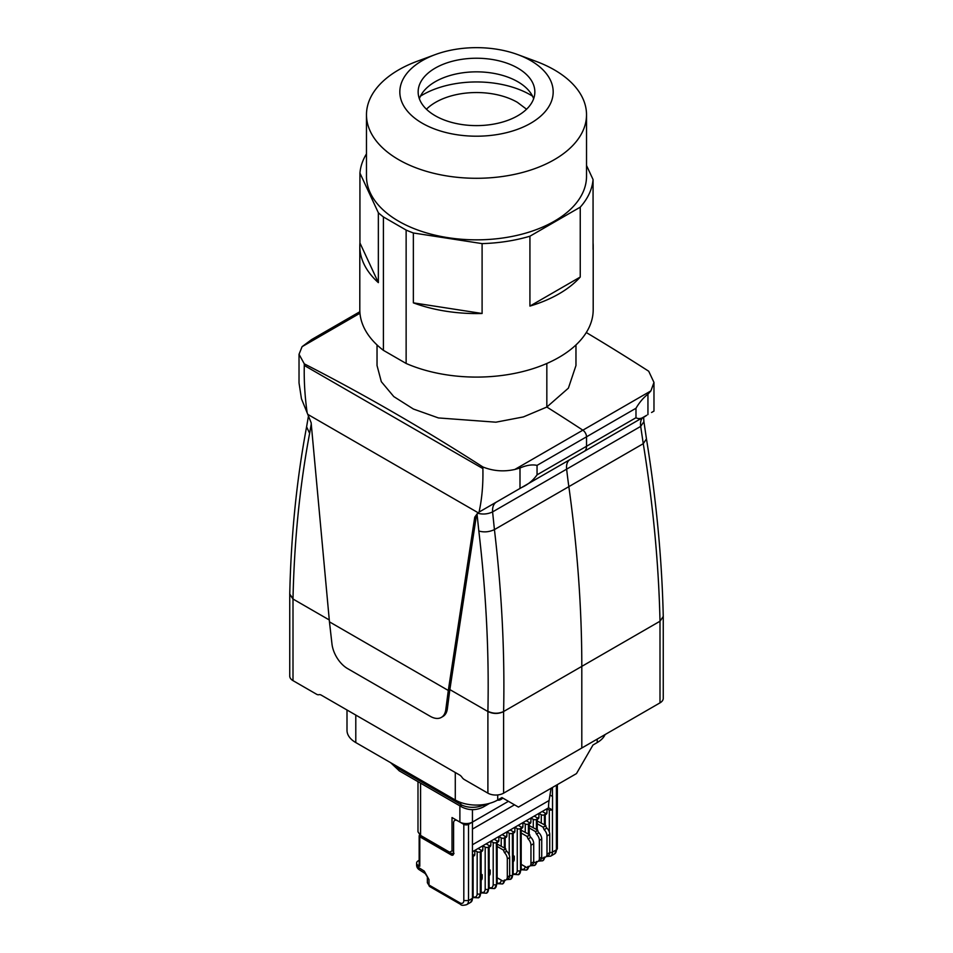 <?xml version="1.0" encoding="UTF-8"?>
<svg xmlns="http://www.w3.org/2000/svg" width="953" height="953" viewBox="0 0 953 953"><rect width="100%" height="100%" fill="white"/><g stroke="black" fill="none" stroke-linecap="round" stroke-linejoin="round"><path stroke-width="1.43" d="M497.716 794.933L497.716 800.008A30.008 17.321 180 0 1 455.284 800.008L355.791 742.566A30.008 17.321 180 0 1 346.999 730.32L346.999 709.997M605.084 734.572A30.008 17.321 180 0 1 597.209 742.566L592.992 745.008L576.482 773.586L518.444 807.096L501.945 797.566L497.716 800.008M575.969 344.938L575.969 365.523L568.393 388.145L546.831 407.038A2222.777 1283.334 60 0 1 582.855 430.184A5.551 3.204 60 0 1 586.524 436.819A5.551 3.204 -120 0 0 582.855 430.184A2222.777 1283.334 -120 0 0 546.831 407.038L546.831 363.474L546.831 407.038L523.388 416.926L495.905 422.191L438.44 417.938L413.399 409.028L393.792 396.591L381.319 381.688L377.031 365.523L377.031 344.938M537.051 474.844L537.051 465.374L635.985 408.265L635.985 417.724L586.524 446.278L586.524 436.819L586.524 446.278A11.114 6.421 60 0 1 584.225 451.365A11.114 6.421 -120 0 0 586.524 446.278L537.051 474.844C533.084 480.419 527.962 484.624 521.696 487.471L479.049 512.095C481.968 498.836 483.242 484.338 482.885 468.578L482.885 466.97A2222.777 1283.334 -120 0 0 393.589 412.482A2222.777 1283.334 -120 0 0 304.293 363.855L304.293 365.464L482.885 468.578M635.985 417.724C638.772 419.391 642.358 418.581 646.742 415.27L569.977 459.596A16.666 9.625 -120 0 0 566.642 469.15A555.694 320.827 -120 0 0 568.846 486.649A1222.532 705.828 60 0 1 581.806 666.373A1222.532 705.828 -120 0 0 568.846 486.649A555.694 320.827 60 0 1 566.642 469.15A16.666 9.625 60 0 1 569.977 459.596L496.358 502.1C493.571 503.851 492.308 507.127 492.594 511.904L494.428 529.606L643.263 443.681C653.139 504.923 658.726 564.105 660 621.225L663.252 616.555M503.613 793.158L503.613 711.522C498.383 713.857 493.142 713.785 487.9 711.283C489.163 653.222 486.137 593.135 478.823 531.012C483.993 532.501 489.187 532.036 494.428 529.606C501.802 592.301 504.876 652.936 503.613 711.522L581.806 666.373L581.806 748.01L503.613 793.158A11.114 6.421 180 0 1 487.9 793.158L487.9 711.534L449.864 689.591L447.362 708.758L445.79 709.663L448.303 690.472L329.452 621.856L331.966 643.942A22.229 12.83 -120 0 0 347.523 668.553L430.22 716.299A22.229 12.83 -120 0 0 441.334 717.406A22.229 12.83 -120 0 0 445.79 709.663M289.748 594.541L289.748 676.094A11.114 6.421 180 0 0 293 680.633L316.575 694.249A5.551 3.204 -120 0 0 318.933 694.701A5.551 3.204 -120 0 1 321.292 695.154L459.608 775.003A5.551 3.204 -120 0 1 461.967 777.279A5.551 3.204 -120 0 0 464.314 779.542L487.9 793.158M537.051 465.374C532.084 464.325 526.401 465.207 519.993 468.03L514.799 469.472C503.78 471.914 493.142 471.08 482.885 466.97M359.853 311.726L311.631 339.566L302.089 346.666L299.028 354.29L304.293 363.855M299.028 354.29L299.028 382.963L301.446 398.747L307.164 412.852C304.877 396.603 303.924 380.807 304.293 365.464M307.164 412.852L311.131 422.703L329.452 621.856M441.334 717.406L442.907 716.489A22.229 12.83 -120 0 0 447.362 708.758M646.468 438.88L643.263 443.681L640.69 426.396L492.594 511.904C487.733 514.179 482.742 514.62 477.608 513.202L476.321 516.252L449.864 689.591M477.608 513.202L474.749 517.157L448.303 690.472M488.377 506.71L479.049 512.095M329.273 619.962L293 599.02L289.748 594.327M488.401 506.686L646.742 415.27M503.613 711.653C498.371 714.071 493.13 714.035 487.9 711.534L487.9 711.283M643.906 421.571L643.609 417.08C641.059 418.701 640.082 421.81 640.69 426.396L643.918 421.667L646.479 438.999C656.367 500.158 661.954 559.304 663.252 616.448L660 621.225L581.806 666.373L581.806 748.01L660 702.861L660 621.368M586.298 332.537A2222.777 1283.334 60 0 1 648.707 371.229L653.972 382.427L653.972 411.1L651.554 412.494M635.985 408.265C639.463 402.333 643.454 397.627 647.945 394.161L650.911 390.885L653.972 382.427M663.252 616.77L663.252 698.323A11.114 6.421 180 0 1 660 702.861M526.556 109.226L517.36 102.316A57.788 33.367 180 0 0 426.444 109.226M420.464 96.158A76.133 43.957 180 0 1 530.333 94.823A76.133 43.957 180 0 1 532.536 96.158M593.064 242.955A116.695 67.377 180 0 1 593.195 246.196A116.695 67.377 180 0 1 593.064 249.424L593.064 179.557A116.695 67.377 180 0 1 589.216 193.757A116.695 67.377 180 0 1 580.246 207.158L580.246 277.037A116.695 67.377 180 0 1 529.928 306.092L529.928 236.213L580.246 207.158M593.195 246.196L593.195 309.713A116.695 67.377 180 0 1 589.216 327.153A116.695 67.377 180 0 1 406.133 363.462L383.404 350.335A116.695 67.377 180 0 1 359.805 309.713L359.805 246.196A116.695 67.377 180 0 1 359.936 242.955L378.353 282.636A116.695 67.377 180 0 1 359.805 246.196M383.404 350.335L383.404 216.939A116.695 67.377 180 0 1 378.353 212.769L378.353 282.636M366.476 153.874A116.695 67.377 180 0 0 363.784 158.877A116.695 67.377 180 0 0 359.936 173.077L359.936 242.955M383.404 216.939L406.133 230.066L406.133 363.462M482.099 313.489A116.695 67.377 180 0 1 413.364 302.851L482.099 313.489L482.099 243.611L413.364 232.985A116.695 67.377 180 0 1 406.133 230.066M413.364 302.851L413.364 232.985M529.928 306.092L580.246 277.037M517.789 54.619L535.741 61.242A110.024 63.529 180 0 1 552.442 68.807A110.024 63.529 180 0 1 586.524 114.765A110.024 63.529 180 0 1 519.802 173.16A110.024 63.529 180 0 1 400.558 160.735A110.024 63.529 180 0 1 366.476 114.765A110.024 63.529 180 0 1 417.259 61.242L435.211 54.619A76.681 44.279 180 0 1 517.789 54.619A76.681 44.279 180 0 1 529.427 59.884A76.681 44.279 180 0 1 531.988 122.484A76.681 44.279 180 0 1 423.573 123.961A76.681 44.279 180 0 1 435.211 54.619M516.776 67.544A58.347 33.689 180 0 1 534.847 91.929A58.347 33.689 180 0 1 499.467 122.889A58.347 33.689 180 0 1 436.224 116.302A58.347 33.689 180 0 1 418.153 91.929A58.347 33.689 180 0 1 453.533 60.956A58.347 33.689 180 0 1 516.776 67.544M419.356 98.731A58.347 33.689 180 0 1 445.087 77.145A58.347 33.689 180 0 1 507.913 77.145A58.347 33.689 180 0 1 516.776 81.16A58.347 33.689 180 0 1 533.644 98.731M586.524 114.765L586.524 176.317A110.024 63.529 180 0 1 519.802 234.712A110.024 63.529 180 0 1 400.558 222.287A110.024 63.529 180 0 1 366.476 176.317L366.476 114.765M359.936 173.077L378.353 212.769M529.928 236.213A116.695 67.377 180 0 1 482.099 243.611M593.064 179.557L586.524 165.477M497.573 800.091A8.339 4.813 120 0 0 502.815 798.078M472.378 854.436L472.45 854.472A2.228 1.287 180 0 1 473.105 855.389A2.228 1.287 180 0 1 472.45 856.294L472.45 898.31L468.519 900.573L468.519 824.345A3.335 1.93 180 0 1 463.813 824.345L457.523 820.724A5.551 3.204 -120 0 0 454.748 820.438A5.551 3.204 -120 0 0 453.592 822.987L453.592 853.566A3.335 1.93 60 0 1 452.901 855.091A3.335 1.93 60 0 1 451.234 854.924L453.461 853.65M551.072 788.262L549.976 795.052L552.537 796.446L552.537 810.062L549.309 810.098L546.951 808.74L546.951 812.647A3.335 1.93 60 0 1 546.26 814.172L545.247 814.755M552.537 810.062L548.606 807.787L548.606 805.011M541.292 822.939L541.292 814.732L538.933 813.374L548.606 807.787M548.523 807.834A55.572 32.08 60 0 1 549.083 800.508L549.976 795.052M525.258 832.195L525.258 823.988L522.911 822.63L534.228 816.09L536.575 817.448A2.228 1.287 180 0 1 537.23 818.365A2.228 1.287 180 0 1 536.575 819.27L536.42 819.354A2.228 1.287 0 0 1 533.275 819.354L530.916 817.996L530.916 821.903A3.335 1.93 60 0 1 530.225 823.428L529.213 824.011M509.236 855.115L509.236 833.244L506.877 831.886L518.194 825.346L520.552 826.704A2.228 1.287 180 0 1 521.196 827.621A2.228 1.287 180 0 1 520.552 828.526L520.386 828.61A2.228 1.287 0 0 1 517.253 828.61L514.894 827.252L514.894 831.159A3.335 1.93 60 0 1 514.203 832.684L513.179 833.267M494.142 839.236L496.501 840.594A2.228 1.287 180 0 1 497.156 841.499A2.228 1.287 180 0 1 496.501 842.404L496.346 842.5A2.228 1.287 0 0 1 493.201 842.5L490.843 841.142L498.86 836.508L502.16 834.602L504.518 835.96A2.228 1.287 180 0 1 505.161 836.877A2.228 1.287 180 0 1 504.518 837.782L504.363 837.866A2.228 1.287 0 0 1 501.218 837.866L498.86 836.508L498.86 840.415A3.335 1.93 60 0 1 498.169 841.94L497.156 842.523M478.108 848.492L480.467 849.85A2.228 1.287 180 0 1 481.122 850.755A2.228 1.287 180 0 1 480.467 851.66L480.312 893.771A2.228 1.287 0 0 1 477.167 893.771L477.167 851.756L474.808 850.398L486.125 843.858L488.484 845.216A2.228 1.287 180 0 1 489.139 846.133A2.228 1.287 180 0 1 488.484 847.038L488.329 847.122A2.228 1.287 0 0 1 485.184 847.122L482.826 845.764L482.826 849.671A3.335 1.93 60 0 1 482.135 851.196L481.122 851.779M472.45 856.294L472.45 822.082L508.425 801.318L472.45 822.082A8.887 5.134 180 0 1 459.882 822.082L452.02 817.543L452.02 850.85A2.228 1.287 0 0 0 453.592 851.22M468.519 824.345L472.45 822.082L472.45 809.669M480.467 851.66L480.312 851.756A2.228 1.287 0 0 1 477.167 851.756M481.122 878.332L482.194 877.701A5.67 3.276 60 0 1 481.122 880.238M482.194 877.701L482.194 874.711L481.122 875.33M482.194 874.711L481.122 874.092M489.139 873.698L490.211 873.079A5.67 3.276 60 0 1 489.139 875.616M490.211 873.079L490.211 870.089L489.139 870.708M490.211 870.089L489.139 869.458M486.125 843.858L490.843 841.142L490.843 845.037A3.335 1.93 60 0 1 490.152 846.562L489.139 847.146M510.177 829.98L512.535 831.338A2.228 1.287 180 0 1 513.179 832.243A2.228 1.287 180 0 1 512.535 833.148L512.38 833.244A2.228 1.287 0 0 1 509.236 833.244M513.179 859.82L514.263 859.189A5.67 3.276 60 0 1 513.179 861.726M514.263 859.189L514.263 856.199L513.179 856.818M514.263 856.199L513.179 855.58M526.211 820.724L528.57 822.082A2.228 1.287 180 0 1 529.213 822.987A2.228 1.287 180 0 1 528.57 823.892L528.403 823.988A2.228 1.287 0 0 1 525.258 823.988M542.233 811.468L544.592 812.826A2.228 1.287 180 0 1 545.247 813.731A2.228 1.287 180 0 1 544.592 814.636L544.437 814.732A2.228 1.287 0 0 1 541.292 814.732M552.454 796.494L552.454 787.464M518.194 825.346L522.911 822.63L522.911 826.525A3.335 1.93 60 0 1 522.22 828.05L521.196 828.634M534.228 816.09L538.933 813.374L538.933 817.269A3.335 1.93 60 0 1 538.242 818.794L537.23 819.377M502.16 834.602L506.877 831.886L506.877 835.781A3.335 1.93 60 0 1 506.186 837.306L505.161 837.89M472.378 851.803L474.808 850.398L474.808 854.293A3.335 1.93 60 0 1 474.117 855.818L473.105 856.402M419.153 860.297L418.224 860.833A5.551 3.204 0 0 0 416.604 863.096A5.551 3.204 0 0 0 418.224 865.372L419.796 866.277L419.796 836.782L451.234 854.924M419.796 866.277A2.228 1.287 180 0 1 419.153 865.372L419.153 835.876A2.228 1.287 180 0 1 419.463 835.221M419.796 836.782A2.228 1.287 180 0 1 419.153 835.876M529.213 827.943L535.443 831.54L536.503 834.078A6.004 3.467 60 0 1 539.374 840.367L539.374 858.558A6.004 3.467 60 0 1 538.123 861.309A6.004 3.467 60 0 1 536.503 861.536L535.443 862.846L533.716 861.846M536.503 861.536L535.443 862.644L537.289 861.572M535.443 862.846L537.802 861.452M536.503 834.078L538.862 832.719A6.004 3.467 60 0 1 541.733 839.009L541.733 857.2A6.004 3.467 60 0 1 540.482 859.94L538.123 861.309M538.862 832.719A2.228 1.287 60 0 1 537.802 830.385L535.443 831.54M529.213 825.608L537.802 830.182M497.156 846.455L503.375 850.052L504.435 852.59A6.004 3.467 60 0 1 507.306 858.879L507.306 877.07A6.004 3.467 60 0 1 506.067 879.822A6.004 3.467 60 0 1 504.435 880.048L503.375 881.358L497.156 877.761M504.435 880.048L503.375 881.156L505.233 880.084M503.375 881.358L505.733 880M504.435 852.59L506.793 851.232A6.004 3.467 60 0 1 509.664 857.521L509.664 875.712A6.004 3.467 60 0 1 508.425 878.452L506.067 879.822M506.793 851.232A2.228 1.287 60 0 1 505.733 848.897L503.375 850.052M497.156 844.12L505.733 848.694M537.23 823.773L543.067 827.133L544.127 829.67A6.004 3.467 60 0 1 546.998 835.96L546.998 854.15A6.004 3.467 60 0 1 545.747 856.902A6.004 3.467 60 0 1 544.127 857.14L543.067 858.45L541.709 857.664M544.127 857.14L543.067 858.236L544.913 857.164M543.067 858.45L545.592 856.985M544.127 829.67L546.879 828.086A6.004 3.467 60 0 1 549.738 834.375L549.738 852.566A6.004 3.467 60 0 1 548.499 855.317L545.747 856.902M546.879 828.086A2.228 1.287 60 0 1 545.819 825.763L543.067 827.133M537.23 820.974L545.819 825.548M521.196 833.029L527.033 836.389L528.093 838.926A6.004 3.467 60 0 1 530.964 845.216L530.964 863.406A6.004 3.467 60 0 1 529.713 866.158A6.004 3.467 60 0 1 528.093 866.396L527.033 867.706L521.196 864.335M528.093 866.396L527.033 867.492L528.879 866.42M527.033 867.706L529.57 866.241M528.093 838.926L530.845 837.342A6.004 3.467 60 0 1 533.716 843.631L533.716 861.822A6.004 3.467 60 0 1 532.465 864.574L529.713 866.158M530.845 837.342A2.228 1.287 60 0 1 529.785 835.019L527.033 836.389M521.196 830.23L529.785 834.804M455.284 800.008L455.284 772.514M355.791 742.566L355.791 715.072M597.209 739.111L597.209 742.566M650.911 390.885L514.799 469.472M359.96 313.239L302.089 346.666M476.321 516.252L474.749 517.157M308.129 414.591L478.025 512.678M519.993 468.03L519.993 488.46M306.592 426.825L309.63 433.329L311.262 424.061M309.63 433.329C299.826 485.565 294.286 540.708 293 598.758L293 680.633M289.76 594.064L293 598.758M477.048 514.012L478.823 531.012M569.977 459.596L643.609 417.08M647.945 414.579L647.945 394.161M393.16 764.139A16.666 9.625 -120 0 0 398.223 768.38L460.787 804.499L460.787 802.509M484.41 804.463L484.362 804.499A16.666 9.625 0 0 1 460.787 804.499A5.551 3.204 -60 0 0 461.931 807.048C469.031 810.526 476.119 810.526 483.207 807.048A5.551 3.204 -120 0 0 484.362 804.499L484.362 804.475M461.931 807.048L399.367 770.917A5.551 3.204 -60 0 1 398.223 768.38M556.385 785.189L556.385 849.85A3.335 1.93 180 0 0 557.362 848.492L554.539 853.912A8.887 5.134 -120 0 0 556.385 849.85L552.454 852.113L552.454 810.098M549.309 810.098L549.309 831.969M545.235 813.636L546.951 812.647M472.378 844.799L549.083 800.508M481.122 850.755L481.122 892.77A2.228 1.287 180 0 1 480.467 893.676A8.887 5.134 60 0 1 478.632 897.75L478.466 897.833A8.887 5.134 60 0 0 480.312 893.771L480.312 851.756M480.467 891.865C483.326 893.199 484.898 892.282 485.184 889.137A2.228 1.287 0 0 0 488.329 889.137A8.887 5.134 60 0 1 486.483 893.211L480.931 892.878M485.184 847.122L485.184 889.137M488.484 847.038L488.484 889.054L488.329 847.122M489.139 846.133L489.139 888.136L486.638 893.116A8.887 5.134 60 0 0 488.484 889.054L488.484 887.231C491.343 888.565 492.915 887.66 493.201 884.515A2.228 1.287 0 0 0 496.346 884.515A8.887 5.134 60 0 1 494.5 888.577L488.949 888.256M493.201 842.5L493.201 884.515M496.501 842.404L496.501 884.42L496.346 842.5M504.518 837.782L504.518 847.991M504.363 847.896L504.363 837.866M512.535 833.148L512.535 875.164L512.38 833.244M512.535 873.353C515.394 874.687 516.967 873.77 517.253 870.625A2.228 1.287 0 0 0 520.386 870.625A8.887 5.134 60 0 1 518.551 874.699L512.988 874.366M517.253 828.61L517.253 870.625M520.552 828.526L520.552 870.542L520.386 828.61M528.57 823.892L528.57 834.101M528.403 834.018L528.403 823.988M536.575 819.27L536.575 829.479M536.42 829.384L536.42 819.354M544.592 814.636L544.592 824.845M544.437 824.762L544.437 814.732M529.213 822.892L530.916 821.903M521.196 827.514L522.911 826.525M472.45 829.086L514.489 804.82M537.218 818.258L538.933 817.269M544.544 857.593A8.887 5.134 60 0 1 542.757 860.726A8.887 5.134 60 0 1 542.674 860.773M544.377 857.688A8.887 5.134 60 0 1 542.602 860.809L538.445 861.119M533.275 827.573L533.275 819.354M536.527 862.227A8.887 5.134 60 0 1 534.74 865.348A8.887 5.134 60 0 1 534.657 865.395M536.36 862.31A8.887 5.134 60 0 1 534.585 865.443L530.428 865.753M528.51 866.849A8.887 5.134 60 0 1 526.723 869.982A8.887 5.134 60 0 1 526.64 870.029M528.355 866.944A8.887 5.134 60 0 1 526.568 870.065L521.005 869.744M525.222 866.658A6.671 3.848 60 0 1 521.196 869.041M521.196 827.621L521.196 869.624A2.228 1.287 180 0 1 520.552 870.542A8.887 5.134 60 0 1 518.706 874.604A8.887 5.134 60 0 1 518.623 874.651M513.179 832.148L514.894 831.159M509.664 875.45A2.228 1.287 0 0 0 512.38 875.259A8.887 5.134 60 0 1 510.534 879.321L506.377 879.631M513.179 832.243L513.179 874.258A2.228 1.287 180 0 1 512.535 875.164A8.887 5.134 60 0 1 510.689 879.238A8.887 5.134 60 0 1 510.617 879.274M505.161 836.77L506.877 835.781M501.218 846.085L501.218 837.866M504.459 880.739A8.887 5.134 60 0 1 502.672 883.86A8.887 5.134 60 0 1 502.6 883.907M504.304 880.822A8.887 5.134 60 0 1 502.517 883.955L496.966 883.622M501.207 880.107A6.671 3.848 60 0 1 497.156 882.931M497.144 841.404L498.86 840.415M497.156 841.499L497.156 883.514A2.228 1.287 180 0 1 496.501 884.42A8.887 5.134 60 0 1 494.655 888.494A8.887 5.134 60 0 1 494.583 888.53M489.127 846.026L490.843 845.037M481.11 850.66L482.826 849.671M481.122 892.77L478.632 897.75A8.887 5.134 60 0 1 478.549 897.786M477.167 893.771A6.671 3.848 60 0 1 473.105 896.809M473.093 855.282L474.808 854.293M473.105 855.389L473.105 897.392A2.228 1.287 180 0 1 472.45 898.31A8.887 5.134 60 0 1 470.615 902.372L466.684 904.647A8.887 5.134 -120 0 0 468.519 900.573L463.813 900.573L463.813 824.345M466.684 904.647C463.229 905.588 461.192 905.493 460.573 904.373A3.335 1.93 -60 0 1 459.882 902.836A5.551 3.204 -120 0 0 463.813 900.573M549.738 852.316A2.228 1.287 0 0 0 552.454 852.113A8.887 5.134 60 0 1 550.608 856.187L546.462 856.497M459.882 902.836L428.993 885.015L428.993 879.571L424.299 871.149L418.224 867.278L418.224 865.372M428.993 879.571L425.241 873.567A5.551 3.038 -57.5 0 1 424.299 871.149M419.165 869.684A5.551 3.038 -57.5 0 1 418.224 867.278A5.551 3.204 180 0 1 416.604 865.002A5.551 5.551 0 0 0 419.165 869.684L425.241 873.567M429.684 886.54A3.335 1.93 -60 0 1 428.993 885.015L427.361 882.74L429.684 886.54L460.573 904.373M539.374 858.558L541.733 857.2M539.374 840.367L541.733 839.009M535.443 831.743L537.802 830.385M507.306 877.07L509.664 875.712M507.306 858.879L509.664 857.521M503.375 850.255L505.733 848.897M452.02 850.85L449.661 852.208L420.583 835.424L417.986 831.79L421.047 836.436A2.228 1.287 -60 0 1 420.583 835.424L420.583 783.175M459.882 805.857L459.882 822.082M449.661 852.208A2.228 1.287 120 0 0 450.126 853.221L454.009 853.388M455.165 819.354L455.165 820.199M546.998 854.15L549.738 852.566M546.998 835.96L549.738 834.375M543.067 827.347L545.819 825.763M530.964 863.406L533.716 861.822M530.964 845.216L533.716 843.631M527.033 836.603L529.785 835.019M308.569 415.377L306.568 426.968C296.645 479.859 291.034 535.61 289.748 594.219L289.748 594.41M399.367 770.917L390.67 762.71M483.207 807.048L489.628 803.331M455.891 819.783L454.748 820.438M545.247 813.731L545.247 825.227M545.092 857.271L542.602 860.809M537.23 818.365L537.23 829.849M537.087 861.905L534.585 865.443M529.213 822.987L529.213 834.483M529.07 866.527L526.568 870.065M521.196 869.624L518.551 874.699M513.179 874.258L510.534 879.321M505.161 836.877L505.161 848.361M505.019 880.405L502.517 883.955M497.156 883.514L494.5 888.577M478.466 897.833L472.914 897.512M473.105 897.392L470.615 902.372M557.362 848.492L557.362 784.629M416.604 865.002L416.604 863.096M554.539 853.912L550.608 856.187M427.361 882.74L427.361 877.296M417.986 781.663L417.986 831.79M421.047 836.436L450.126 853.221"/></g></svg>
